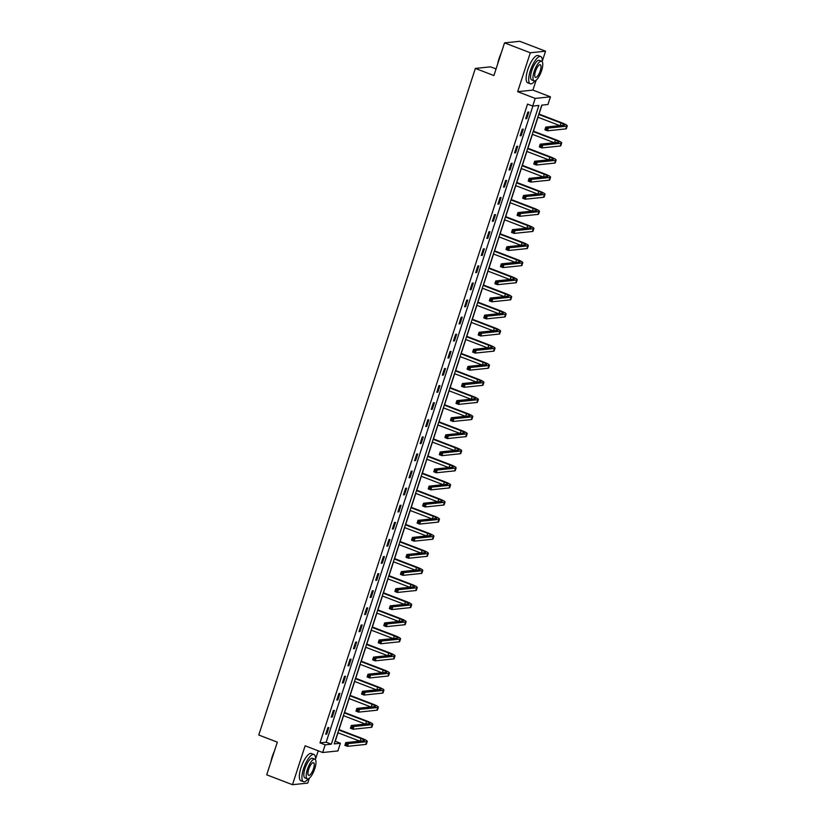 <?xml version="1.0" encoding="UTF-8"?>
<svg xmlns="http://www.w3.org/2000/svg" width="826" height="826" viewBox="0 0 826 826"><rect width="100%" height="100%" fill="white"/><g stroke="black" fill="none" stroke-linecap="round" stroke-linejoin="round"><path stroke-width="1.24" d="M340.395 743.255L337.896 750.937L322.656 752.517L325.155 744.845L331.329 744.205L538.882 105.439L532.698 106.079L535.196 98.408L550.436 96.828L547.937 104.499L541.763 105.139L334.21 743.906L340.395 743.255L335.232 741.283L337.999 732.776M496.065 68.94L490.592 66.844L475.353 68.424L258.765 735.026L277.319 742.151L266.715 774.809L292.487 784.7L307.726 783.12L309.337 778.164M315.522 759.125L318.227 750.813M475.353 68.424L493.917 75.548L504.531 42.88L519.771 41.3L545.542 51.191L530.302 52.771L517.665 91.686L535.196 98.408M517.665 91.686L532.904 90.096L536.115 80.215M542.3 61.176L545.542 51.191M532.904 90.096L550.436 96.828M339.032 729.585L343.554 715.677M344.587 712.487L349.109 698.579M350.141 695.389L354.664 681.481M355.707 678.291L360.219 664.383M361.261 661.192L365.773 647.285M366.816 644.104L371.328 630.186M372.371 627.006L376.893 613.088M377.926 609.908L382.448 595.99M383.481 592.81L388.003 578.892M389.036 575.712L393.558 561.794M394.591 558.613L399.113 544.695M400.145 541.515L404.668 527.597M405.7 524.417L410.223 510.499M411.255 507.319L415.777 493.401M416.81 490.221L421.332 476.303M422.365 473.122L426.887 459.204M427.92 456.024L432.442 442.106M433.474 438.926L437.997 425.008M439.029 421.828L443.552 407.91M444.595 404.73L449.107 390.812M450.149 387.631L454.661 373.713M455.704 370.533L460.216 356.625M461.259 353.435L465.771 339.527M466.814 336.337L471.336 322.429M472.369 319.239L476.891 305.331M477.924 302.14L482.446 288.233M483.478 285.042L488.001 271.135M489.033 267.944L493.556 254.036M494.588 250.846L499.11 236.938M500.143 233.748L504.665 219.84M505.698 216.649L510.22 202.742M511.253 199.551L515.775 185.644M516.808 182.453L521.33 168.545M522.362 165.355L526.885 151.447M527.917 148.257L532.44 134.349M533.472 131.158L537.994 117.251M539.037 114.06L541.939 105.119M504.531 42.88L530.302 52.771M532.698 106.079L527.546 104.107L320.003 742.863L326.177 742.223L532.873 106.069M527.824 112.119L525.687 118.696L526.72 118.593L528.857 112.016L527.824 112.119M522.269 129.217L520.132 135.794L521.165 135.691L523.302 129.114L522.269 129.217M516.715 146.316L514.577 152.893L515.61 152.789L517.747 146.212L516.715 146.316M511.16 163.414L509.022 169.991L510.055 169.888L512.182 163.311L511.16 163.414M505.605 180.512L503.468 187.089L504.49 186.986L506.627 180.409L505.605 180.512M500.05 197.61L497.913 204.187L498.935 204.084L501.072 197.507L500.05 197.61M494.495 214.708L492.358 221.285L493.38 221.182L495.517 214.605L494.495 214.708M488.94 231.807L486.803 238.384L487.825 238.28L489.963 231.703L488.94 231.807M483.375 248.905L481.248 255.482L482.27 255.379L484.408 248.802L483.375 248.905M477.82 266.003L475.683 272.58L476.716 272.477L478.853 265.9L477.82 266.003M472.265 283.101L470.128 289.678L471.161 289.575L473.298 282.998L472.265 283.101M466.711 300.199L464.573 306.776L465.606 306.673L467.743 300.096L466.711 300.199M461.156 317.298L459.019 323.875L460.051 323.771L462.188 317.194L461.156 317.298M455.601 334.396L453.464 340.973L454.496 340.87L456.633 334.293L455.601 334.396M450.046 351.494L447.909 358.071L448.941 357.968L451.079 351.391L450.046 351.494M444.491 368.592L442.354 375.169L443.386 375.066L445.524 368.489L444.491 368.592M438.936 385.69L436.799 392.267L437.832 392.164L439.969 385.587L438.936 385.69M433.382 402.789L431.244 409.366L432.277 409.262L434.414 402.685L433.382 402.789M427.827 419.887L425.689 426.464L426.722 426.361L428.859 419.784L427.827 419.887M422.272 436.985L420.135 443.562L421.167 443.459L423.304 436.882L422.272 436.985M416.717 454.083L414.58 460.66L415.612 460.557L417.739 453.98L416.717 454.083M411.162 471.181L409.025 477.758L410.047 477.645L412.184 471.078L411.162 471.181M405.607 488.28L403.47 494.857L404.492 494.743L406.629 488.176L405.607 488.28M400.052 505.378L397.915 511.955L398.937 511.841L401.075 505.275L400.052 505.378M394.498 522.476L392.36 529.053L393.382 528.939L395.52 522.373L394.498 522.476M388.932 539.574L386.805 546.151L387.828 546.038L389.965 539.461L388.932 539.574M383.378 556.672L381.24 563.249L382.273 563.136L384.41 556.559L383.378 556.672M377.823 573.771L375.685 580.348L376.718 580.234L378.855 573.657L377.823 573.771M372.268 590.869L370.131 597.446L371.163 597.332L373.3 590.755L372.268 590.869M366.713 607.967L364.576 614.544L365.608 614.43L367.746 607.853L366.713 607.967M361.158 625.065L359.021 631.642L360.053 631.529L362.191 624.952L361.158 625.065M355.603 642.163L353.466 648.74L354.499 648.627L356.636 642.05L355.603 642.163M350.048 659.262L347.911 665.839L348.944 665.725L351.081 659.148L350.048 659.262M344.494 676.36L342.356 682.937L343.389 682.823L345.526 676.246L344.494 676.36M338.939 693.458L336.801 700.035L337.834 699.921L339.971 693.344L338.939 693.458M333.384 710.556L331.247 717.133L332.279 717.02L334.416 710.443L333.384 710.556M327.829 727.654L325.692 734.231L326.724 734.118L328.862 727.541L327.829 727.654M322.656 752.517L305.135 745.795L292.487 784.7M320.003 742.863L325.155 744.845M326.177 742.223L331.329 744.205M525.832 118.252L526.72 118.593M520.277 135.35L521.165 135.691M514.722 152.449L515.61 152.789M509.167 169.547L510.055 169.888M503.612 186.645L504.49 186.986M498.057 203.743L498.935 204.084M492.502 220.841L493.38 221.182M486.948 237.94L487.825 238.28M481.393 255.038L482.27 255.379M475.838 272.136L476.716 272.477M470.273 289.234L471.161 289.575M464.718 306.332L465.606 306.673M459.163 323.431L460.051 323.771M453.608 340.529L454.496 340.87M448.053 357.627L448.941 357.968M442.499 374.725L443.386 375.066M436.944 391.823L437.832 392.164M431.389 408.922L432.277 409.262M425.834 426.02L426.722 426.361M420.279 443.118L421.167 443.459M414.724 460.216L415.612 460.557M409.169 477.314L410.047 477.645M403.615 494.413L404.492 494.743M398.06 511.511L398.937 511.841M392.505 528.609L393.382 528.939M386.95 545.707L387.828 546.038M381.385 562.805L382.273 563.136M375.83 579.893L376.718 580.234M370.275 596.992L371.163 597.332M364.72 614.09L365.608 614.43M359.165 631.188L360.053 631.529M353.611 648.286L354.499 648.627M348.056 665.384L348.944 665.725M342.501 682.482L343.389 682.823M336.946 699.581L337.834 699.921M331.391 716.679L332.279 717.02M325.836 733.777L326.724 734.118M546.771 128.649L545.738 128.257L545.387 129.352L546.409 129.744L546.771 128.649L548.35 128.071L547.452 130.807L544.881 129.816L545.769 127.08L548.35 128.071L566.657 126.171A8.745 1.332 18 0 0 567.235 125.903A8.745 1.332 18 0 0 562.01 122.878L538.882 114.009M538.738 114.453L560.978 122.981A5.834 0.888 -162 0 1 564.468 125.005A5.834 0.888 -162 0 1 564.075 125.18L545.769 127.08L545.738 128.257M537.85 117.189L559.811 125.624M546.409 129.744L547.452 130.807L565.758 128.908A8.745 1.332 18 0 0 566.347 128.639L567.235 125.903M497.717 63.839A14.228 4.564 -69 0 1 499.028 58.615A14.228 4.564 -69 0 1 501.145 53.308M500.515 55.239A14.579 4.677 111 0 0 499.214 58.749A14.579 4.677 111 0 0 498.243 62.208M542.269 61.836A14.579 4.677 111 0 0 540.72 56.55A14.579 4.677 111 0 0 530.354 70.695A14.579 4.677 111 0 0 530.282 83.767A14.579 4.677 111 0 0 534.969 80.876M540.72 56.55L538.139 55.559A14.579 4.677 111 0 0 527.773 69.704A14.579 4.677 111 0 0 527.7 82.776L530.282 83.767M534.112 80.865L531.737 79.957A10.49 3.366 -69 0 1 531.789 70.54A10.49 3.366 -69 0 1 539.254 60.36L541.629 61.269A10.49 3.366 111 0 0 534.164 71.449A10.49 3.366 111 0 0 534.112 80.865A10.49 3.366 111 0 0 541.577 70.685A10.49 3.366 111 0 0 541.629 61.269M535.485 71.315A6.763 2.168 111 0 0 535.444 77.386A6.763 2.168 111 0 0 540.256 70.819A6.763 2.168 111 0 0 540.297 64.758A6.763 2.168 111 0 0 535.485 71.315M270.938 761.789A14.228 4.564 -69 0 1 272.25 756.564A14.228 4.564 -69 0 1 274.366 751.257M273.736 753.188A14.579 4.677 111 0 0 272.435 756.688A14.579 4.677 111 0 0 271.475 760.157M315.491 759.786A14.579 4.677 111 0 0 313.942 754.499A14.579 4.677 111 0 0 303.576 768.645A14.579 4.677 111 0 0 303.503 781.716A14.579 4.677 111 0 0 308.191 778.815M313.942 754.499L311.361 753.508A14.579 4.677 111 0 0 300.994 767.653A14.579 4.677 111 0 0 300.922 780.725L303.503 781.716M307.334 778.815L304.959 777.906A10.49 3.366 -69 0 1 305.011 768.49A10.49 3.366 -69 0 1 312.486 758.309L314.851 759.218A10.49 3.366 111 0 0 307.386 769.398A10.49 3.366 111 0 0 307.334 778.815A10.49 3.366 111 0 0 314.799 768.634A10.49 3.366 111 0 0 314.851 759.218M308.707 769.264A6.763 2.168 111 0 0 308.666 775.335A6.763 2.168 111 0 0 313.477 768.769A6.763 2.168 111 0 0 313.519 762.697A6.763 2.168 111 0 0 308.707 769.264M541.216 145.748L540.183 145.355L539.832 146.45L540.854 146.842L541.216 145.748L542.785 145.169L541.897 147.906L539.326 146.914L540.214 144.178L542.785 145.169L561.102 143.259A8.745 1.332 18 0 0 561.68 143.001A8.745 1.332 18 0 0 556.456 139.976L533.328 131.107M533.183 131.551L555.423 140.079A5.834 0.888 -162 0 1 558.913 142.103A5.834 0.888 -162 0 1 558.521 142.279L540.214 144.178L540.183 145.355M532.285 134.287L554.256 142.722M540.854 146.842L541.897 147.906L560.204 146.006A8.745 1.332 18 0 0 560.792 145.737L561.68 143.001M535.661 162.846L534.628 162.454L534.267 163.548L535.3 163.94L535.661 162.846L537.23 162.268L536.342 165.004L533.772 164.013L534.659 161.276L537.23 162.268L555.537 160.358A8.745 1.332 18 0 0 556.125 160.099A8.745 1.332 18 0 0 550.901 157.074L527.773 148.205M527.628 148.649L549.868 157.177A5.834 0.888 -162 0 1 553.348 159.201A5.834 0.888 -162 0 1 552.966 159.377L534.659 161.276L534.628 162.454M526.73 151.385L548.701 159.821M535.3 163.94L536.342 165.004L554.649 163.104A8.745 1.332 18 0 0 555.237 162.836L556.125 160.099M530.106 179.944L529.074 179.552L528.712 180.646L529.745 181.039L530.106 179.944L531.676 179.366L530.788 182.102L528.206 181.111L529.105 178.375L531.676 179.366L549.982 177.456A8.745 1.332 18 0 0 550.57 177.198A8.745 1.332 18 0 0 545.346 174.172L522.218 165.293M522.073 165.747L544.313 174.276A5.834 0.888 -162 0 1 547.793 176.299A5.834 0.888 -162 0 1 547.411 176.475L529.105 178.375L529.074 179.552M521.175 168.483L543.147 176.919M529.745 181.039L530.788 182.102L549.094 180.202A8.745 1.332 18 0 0 549.682 179.934L550.57 177.198M524.551 197.042L523.519 196.65L523.157 197.744L524.19 198.137L524.551 197.042L526.121 196.464L525.233 199.2L522.651 198.209L523.55 195.473L526.121 196.464L544.427 194.554A8.745 1.332 18 0 0 545.015 194.296A8.745 1.332 18 0 0 539.791 191.271L516.663 182.391M516.518 182.845L538.758 191.374A5.834 0.888 -162 0 1 542.238 193.398A5.834 0.888 -162 0 1 541.856 193.573L523.55 195.473L523.519 196.65M515.62 185.582L537.592 194.017M524.19 198.137L525.233 199.2L543.539 197.3A8.745 1.332 18 0 0 544.127 197.032L545.015 194.296M518.996 214.141L517.964 213.748L517.603 214.843L518.635 215.235L518.996 214.141L520.566 213.562L519.678 216.298L517.097 215.307L517.995 212.571L520.566 213.562L538.872 211.652A8.745 1.332 18 0 0 539.461 211.394A8.745 1.332 18 0 0 534.226 208.369L511.108 199.489M510.953 199.944L533.204 208.472A5.834 0.888 -162 0 1 536.683 210.496A5.834 0.888 -162 0 1 536.301 210.671L517.995 212.571L517.964 213.748M510.065 202.68L532.037 211.115M518.635 215.235L519.678 216.298L537.984 214.399A8.745 1.332 18 0 0 538.573 214.13L539.461 211.394M513.442 231.239L512.409 230.846L512.048 231.941L513.08 232.333L513.442 231.239L515.011 230.661L514.123 233.397L511.542 232.405L512.44 229.669L515.011 230.661L533.317 228.75A8.745 1.332 18 0 0 533.906 228.492A8.745 1.332 18 0 0 528.671 225.467L505.543 216.588M505.398 217.042L527.649 225.57A5.834 0.888 -162 0 1 531.128 227.584A5.834 0.888 -162 0 1 530.746 227.769L512.44 229.669L512.409 230.846M504.51 219.778L526.482 228.203M513.08 232.333L514.123 233.397L532.429 231.497A8.745 1.332 18 0 0 533.018 231.228L533.906 228.492M507.887 248.337L506.854 247.945L506.493 249.039L507.525 249.431L507.887 248.337L509.456 247.759L508.568 250.495L505.987 249.504L506.875 246.767L509.456 247.759L527.762 245.849A8.745 1.332 18 0 0 528.351 245.59A8.745 1.332 18 0 0 523.116 242.565L499.988 233.686M499.844 234.14L522.094 242.668A5.834 0.888 -162 0 1 525.573 244.682A5.834 0.888 -162 0 1 525.181 244.868L506.875 246.767L506.854 247.945M498.956 236.876L520.927 245.301M507.525 249.431L508.568 250.495L526.874 248.595A8.745 1.332 18 0 0 527.453 248.327L528.351 245.59M502.322 265.435L501.299 265.043L500.938 266.137L501.971 266.53L502.322 265.435L503.901 264.857L503.013 267.593L500.432 266.602L501.32 263.866L503.901 264.857L522.208 262.947A8.745 1.332 18 0 0 522.796 262.689A8.745 1.332 18 0 0 517.561 259.663L494.433 250.784M494.289 251.238L516.539 259.767A5.834 0.888 -162 0 1 520.019 261.78A5.834 0.888 -162 0 1 519.626 261.966L501.32 263.866L501.299 265.043M493.401 253.974L515.372 262.4M501.971 266.53L503.013 267.593L521.32 265.693A8.745 1.332 18 0 0 521.898 265.425L522.796 262.689M496.767 282.533L495.745 282.141L495.383 283.235L496.416 283.628L496.767 282.533L498.346 281.955L497.459 284.691L494.877 283.7L495.765 280.964L498.346 281.955L516.653 280.045A8.745 1.332 18 0 0 517.241 279.787A8.745 1.332 18 0 0 512.006 276.762L488.878 267.882M488.734 268.336L510.974 276.865A5.834 0.888 -162 0 1 514.464 278.878A5.834 0.888 -162 0 1 514.071 279.064L495.765 280.964L495.745 282.141M487.846 271.073L509.818 279.498M496.416 283.628L497.459 284.691L515.765 282.791A8.745 1.332 18 0 0 516.343 282.523L517.241 279.787M491.212 299.631L490.179 299.239L489.828 300.334L490.861 300.726L491.212 299.631L492.792 299.053L491.904 301.789L489.322 300.798L490.21 298.062L492.792 299.053L511.098 297.143A8.745 1.332 18 0 0 511.686 296.885A8.745 1.332 18 0 0 506.452 293.86L483.324 284.98M483.179 285.435L505.419 293.963A5.834 0.888 -162 0 1 508.909 295.976A5.834 0.888 -162 0 1 508.517 296.152L490.21 298.062L490.179 299.239M482.291 288.171L504.263 296.596M490.861 300.726L491.904 301.789L510.21 299.89A8.745 1.332 18 0 0 510.788 299.621L511.686 296.885M485.657 316.73L484.625 316.337L484.273 317.432L485.306 317.824L485.657 316.73L487.237 316.151L486.349 318.888L483.768 317.896L484.655 315.16L487.237 316.151L505.543 314.241A8.745 1.332 18 0 0 506.121 313.983A8.745 1.332 18 0 0 500.897 310.958L477.769 302.079M477.624 302.533L499.864 311.061A5.834 0.888 -162 0 1 503.354 313.075A5.834 0.888 -162 0 1 502.962 313.25L484.655 315.16L484.625 316.337M476.736 305.269L498.708 313.694M485.306 317.824L486.349 318.888L504.655 316.988A8.745 1.332 18 0 0 505.233 316.719L506.121 313.983M480.102 333.828L479.07 333.436L478.719 334.53L479.751 334.922L480.102 333.828L481.682 333.25L480.794 335.986L478.213 334.995L479.101 332.259L481.682 333.25L499.988 331.34A8.745 1.332 18 0 0 500.566 331.081A8.745 1.332 18 0 0 495.342 328.056L472.214 319.177M472.069 319.631L494.309 328.159A5.834 0.888 -162 0 1 497.799 330.173A5.834 0.888 -162 0 1 497.407 330.348L479.101 332.259L479.07 333.436M471.181 322.367L493.153 330.792M479.751 334.922L480.794 335.986L499.1 334.086A8.745 1.332 18 0 0 499.678 333.818L500.566 331.081M474.547 350.926L473.515 350.534L473.164 351.628L474.196 352.021L474.547 350.926L476.127 350.348L475.239 353.084L472.658 352.093L473.546 349.357L476.127 350.348L494.433 348.438A8.745 1.332 18 0 0 495.011 348.18A8.745 1.332 18 0 0 489.787 345.154L466.659 336.275M466.514 336.729L488.755 345.258A5.834 0.888 -162 0 1 492.244 347.271A5.834 0.888 -162 0 1 491.852 347.447L473.546 349.357L473.515 350.534M465.627 339.465L487.598 347.891M474.196 352.021L475.239 353.084L493.545 351.184A8.745 1.332 18 0 0 494.124 350.916L495.011 348.18M468.992 368.024L467.96 367.622L467.609 368.726L468.641 369.119L468.992 368.024L470.572 367.446L469.674 370.182L467.103 369.191L467.991 366.455L470.572 367.446L488.878 365.536A8.745 1.332 18 0 0 489.457 365.278A8.745 1.332 18 0 0 484.232 362.253L461.104 353.373M460.96 353.817L483.2 362.356A5.834 0.888 -162 0 1 486.69 364.369A5.834 0.888 -162 0 1 486.297 364.545L467.991 366.455L467.96 367.622M460.072 356.564L482.033 364.989M468.641 369.119L469.674 370.182L487.99 368.282A8.745 1.332 18 0 0 488.569 368.014L489.457 365.278M463.438 385.123L462.405 384.72L462.054 385.825L463.087 386.217L463.438 385.123L465.017 384.544L464.119 387.28L461.548 386.289L462.436 383.553L465.017 384.544L483.324 382.634A8.745 1.332 18 0 0 483.902 382.376A8.745 1.332 18 0 0 478.677 379.351L455.549 370.471M455.405 370.915L477.645 379.454A5.834 0.888 -162 0 1 481.135 381.467A5.834 0.888 -162 0 1 480.742 381.643L462.436 383.553L462.405 384.72M454.517 373.662L476.478 382.087M463.087 386.217L464.119 387.28L482.425 385.381A8.745 1.332 18 0 0 483.014 385.112L483.902 382.376M457.883 402.221L456.85 401.818L456.499 402.923L457.521 403.315L457.883 402.221L459.462 401.642L458.564 404.379L455.993 403.387L456.881 400.651L459.462 401.642L477.769 399.732A8.745 1.332 18 0 0 478.347 399.474A8.745 1.332 18 0 0 473.122 396.449L449.994 387.57M449.85 388.014L472.09 396.552A5.834 0.888 -162 0 1 475.58 398.566A5.834 0.888 -162 0 1 475.187 398.741L456.881 400.651L456.85 401.818M448.962 390.76L470.923 399.185M457.521 403.315L458.564 404.379L476.87 402.479A8.745 1.332 18 0 0 477.459 402.21L478.347 399.474M452.328 419.319L451.295 418.916L450.944 420.021L451.967 420.413L452.328 419.319L453.908 418.73L453.009 421.477L450.438 420.486L451.326 417.75L453.908 418.73L472.214 416.831A8.745 1.332 18 0 0 472.792 416.562A8.745 1.332 18 0 0 467.568 413.547L444.44 404.668M444.295 405.112L466.535 413.65A5.834 0.888 -162 0 1 470.025 415.664A5.834 0.888 -162 0 1 469.633 415.839L451.326 417.75L451.295 418.916M443.407 407.858L465.368 416.283M451.967 420.413L453.009 421.477L471.316 419.577A8.745 1.332 18 0 0 471.904 419.309L472.792 416.562M446.773 436.417L445.741 436.014L445.379 437.119L446.412 437.512L446.773 436.417L448.342 435.829L447.455 438.575L444.884 437.584L445.772 434.848L448.342 435.829L466.649 433.929A8.745 1.332 18 0 0 467.237 433.66A8.745 1.332 18 0 0 462.013 430.645L438.885 421.766M438.74 422.21L460.98 430.749A5.834 0.888 -162 0 1 464.47 432.762A5.834 0.888 -162 0 1 464.078 432.938L445.772 434.848L445.741 436.014M437.842 424.956L459.814 433.382M446.412 437.512L447.455 438.575L465.761 436.665A8.745 1.332 18 0 0 466.349 436.407L467.237 433.66M441.218 453.515L440.186 453.113L439.824 454.217L440.857 454.61L441.218 453.515L442.788 452.927L441.9 455.673L439.329 454.682L440.217 451.946L442.788 452.927L461.094 451.027A8.745 1.332 18 0 0 461.682 450.759A8.745 1.332 18 0 0 456.458 447.744L433.33 438.864M433.185 439.308L455.425 447.847A5.834 0.888 -162 0 1 458.905 449.86A5.834 0.888 -162 0 1 458.523 450.036L440.217 451.946L440.186 453.113M432.287 442.055L454.259 450.48M440.857 454.61L441.9 455.673L460.206 453.763A8.745 1.332 18 0 0 460.794 453.505L461.682 450.759M435.663 470.613L434.631 470.211L434.269 471.316L435.302 471.708L435.663 470.613L437.233 470.025L436.345 472.771L433.764 471.78L434.662 469.044L437.233 470.025L455.539 468.125A8.745 1.332 18 0 0 456.128 467.857A8.745 1.332 18 0 0 450.903 464.842L427.775 455.962M427.631 456.406L449.871 464.945A5.834 0.888 -162 0 1 453.35 466.958A5.834 0.888 -162 0 1 452.968 467.134L434.662 469.044L434.631 470.211M426.732 459.153L448.704 467.578M435.302 471.708L436.345 472.771L454.651 470.861A8.745 1.332 18 0 0 455.24 470.603L456.128 467.857M430.109 487.712L429.076 487.309L428.715 488.403L429.747 488.806L430.109 487.712L431.678 487.123L430.79 489.87L428.209 488.878L429.107 486.142L431.678 487.123L449.984 485.223A8.745 1.332 18 0 0 450.573 484.955A8.745 1.332 18 0 0 445.338 481.94L422.22 473.061M422.076 473.505L444.316 482.043A5.834 0.888 -162 0 1 447.795 484.057A5.834 0.888 -162 0 1 447.413 484.232L429.107 486.142L429.076 487.309M421.177 476.251L443.149 484.676M429.747 488.806L430.79 489.87L449.096 487.959A8.745 1.332 18 0 0 449.685 487.701L450.573 484.955M424.554 504.81L423.521 504.407L423.16 505.502L424.192 505.904L424.554 504.81L426.123 504.221L425.235 506.968L422.654 505.977L423.552 503.24L426.123 504.221L444.429 502.322A8.745 1.332 18 0 0 445.018 502.053A8.745 1.332 18 0 0 439.783 499.038L416.665 490.159M416.51 490.603L438.761 499.141A5.834 0.888 -162 0 1 442.24 501.155A5.834 0.888 -162 0 1 441.858 501.33L423.552 503.24L423.521 504.407M415.623 493.349L437.594 501.774M424.192 505.904L425.235 506.968L443.541 505.058A8.745 1.332 18 0 0 444.13 504.8L445.018 502.053M418.999 521.908L417.966 521.505L417.605 522.6L418.637 523.003L418.999 521.908L420.568 521.32L419.68 524.066L417.099 523.075L417.997 520.339L420.568 521.32L438.874 519.42A8.745 1.332 18 0 0 439.463 519.151A8.745 1.332 18 0 0 434.228 516.136L411.1 507.257M410.956 507.701L433.206 516.24A5.834 0.888 -162 0 1 436.686 518.253A5.834 0.888 -162 0 1 436.304 518.429L417.997 520.339L417.966 521.505M410.068 510.447L432.039 518.873M418.637 523.003L419.68 524.066L437.986 522.156A8.745 1.332 18 0 0 438.575 521.898L439.463 519.151M413.434 539.006L412.411 538.604L412.05 539.698L413.083 540.101L413.434 539.006L415.013 538.418L414.125 541.164L411.544 540.173L412.432 537.437L415.013 538.418L433.32 536.518A8.745 1.332 18 0 0 433.908 536.25A8.745 1.332 18 0 0 428.673 533.224L405.545 524.355M405.401 524.799L427.651 533.338A5.834 0.888 -162 0 1 431.131 535.351A5.834 0.888 -162 0 1 430.738 535.527L412.432 537.437L412.411 538.604M404.513 527.546L426.484 535.971M413.083 540.101L414.125 541.164L432.432 539.254A8.745 1.332 18 0 0 433.01 538.996L433.908 536.25M407.879 556.105L406.857 555.702L406.495 556.796L407.528 557.199L407.879 556.105L409.459 555.516L408.571 558.262L405.989 557.271L406.877 554.535L409.459 555.516L427.765 553.616A8.745 1.332 18 0 0 428.353 553.348A8.745 1.332 18 0 0 423.118 550.322L399.99 541.453M399.846 541.897L422.096 550.436A5.834 0.888 -162 0 1 425.576 552.449A5.834 0.888 -162 0 1 425.183 552.625L406.877 554.535L406.857 555.702M398.958 544.644L420.93 553.069M407.528 557.199L408.571 558.262L426.877 556.352A8.745 1.332 18 0 0 427.455 556.094L428.353 553.348M402.324 573.203L401.291 572.8L400.94 573.894L401.973 574.297L402.324 573.203L403.904 572.614L403.016 575.361L400.434 574.369L401.322 571.623L403.904 572.614L422.21 570.714A8.745 1.332 18 0 0 422.798 570.446A8.745 1.332 18 0 0 417.564 567.421L394.436 558.552M394.291 558.995L416.531 567.534A5.834 0.888 -162 0 1 420.021 569.548A5.834 0.888 -162 0 1 419.629 569.723L401.322 571.623L401.291 572.8M393.403 561.742L415.375 570.167M401.973 574.297L403.016 575.361L421.322 573.45A8.745 1.332 18 0 0 421.9 573.192L422.798 570.446M396.769 590.301L395.737 589.898L395.386 590.993L396.418 591.395L396.769 590.301L398.349 589.712L397.461 592.459L394.88 591.468L395.768 588.721L398.349 589.712L416.655 587.813A8.745 1.332 18 0 0 417.244 587.544A8.745 1.332 18 0 0 412.009 584.519L388.881 575.65M388.736 576.094L410.976 584.632A5.834 0.888 -162 0 1 414.466 586.646A5.834 0.888 -162 0 1 414.074 586.821L395.768 588.721L395.737 589.898M387.848 578.84L409.82 587.265M396.418 591.395L397.461 592.459L415.767 590.549A8.745 1.332 18 0 0 416.345 590.291L417.244 587.544M391.214 607.399L390.182 606.996L389.831 608.091L390.863 608.494L391.214 607.399L392.794 606.811L391.906 609.557L389.325 608.566L390.213 605.819L392.794 606.811L411.1 604.911A8.745 1.332 18 0 0 411.678 604.642A8.745 1.332 18 0 0 406.454 601.617L383.326 592.748M383.181 593.192L405.421 601.731A5.834 0.888 -162 0 1 408.911 603.744A5.834 0.888 -162 0 1 408.519 603.92L390.213 605.819L390.182 606.996M382.293 595.938L404.265 604.364M390.863 608.494L391.906 609.557L410.212 607.647A8.745 1.332 18 0 0 410.79 607.389L411.678 604.642M385.659 624.487L384.627 624.095L384.276 625.189L385.308 625.592L385.659 624.487L387.239 623.909L386.351 626.655L383.77 625.664L384.658 622.918L387.239 623.909L405.545 622.009A8.745 1.332 18 0 0 406.124 621.741A8.745 1.332 18 0 0 400.899 618.715L377.771 609.846M377.627 610.29L399.867 618.829A5.834 0.888 -162 0 1 403.356 620.842A5.834 0.888 -162 0 1 402.964 621.018L384.658 622.918L384.627 624.095M376.739 613.037L398.71 621.462M385.308 625.592L386.351 626.655L404.657 624.745A8.745 1.332 18 0 0 405.236 624.487L406.124 621.741M380.105 641.585L379.072 641.193L378.721 642.287L379.753 642.69L380.105 641.585L381.684 641.007L380.796 643.753L378.215 642.762L379.103 640.016L381.684 641.007L399.99 639.107A8.745 1.332 18 0 0 400.569 638.839A8.745 1.332 18 0 0 395.344 635.813L372.216 626.944M372.072 627.388L394.312 635.927A5.834 0.888 -162 0 1 397.802 637.94A5.834 0.888 -162 0 1 397.409 638.116L379.103 640.016L379.072 641.193M371.184 630.135L393.155 638.56M379.753 642.69L380.796 643.753L399.103 641.843A8.745 1.332 18 0 0 399.681 641.585L400.569 638.839M374.55 658.683L373.517 658.291L373.166 659.385L374.199 659.788L374.55 658.683L376.129 658.105L375.231 660.852L372.66 659.86L373.548 657.114L376.129 658.105L394.436 656.205A8.745 1.332 18 0 0 395.014 655.937A8.745 1.332 18 0 0 389.789 652.912L366.661 644.043M366.517 644.486L388.757 653.025A5.834 0.888 -162 0 1 392.247 655.039A5.834 0.888 -162 0 1 391.854 655.214L373.548 657.114L373.517 658.291M365.629 647.223L387.59 655.658M374.199 659.788L375.231 660.852L393.537 658.942A8.745 1.332 18 0 0 394.126 658.683L395.014 655.937M368.995 675.782L367.962 675.389L367.611 676.484L368.644 676.886L368.995 675.782L370.575 675.203L369.676 677.95L367.105 676.959L367.993 674.212L370.575 675.203L388.881 673.304A8.745 1.332 18 0 0 389.459 673.035A8.745 1.332 18 0 0 384.235 670.01L361.107 661.141M360.962 661.585L383.202 670.123A5.834 0.888 -162 0 1 386.692 672.137A5.834 0.888 -162 0 1 386.3 672.312L367.993 674.212L367.962 675.389M360.074 664.321L382.035 672.756M368.644 676.886L369.676 677.95L387.983 676.04A8.745 1.332 18 0 0 388.571 675.782L389.459 673.035M363.44 692.88L362.407 692.487L362.056 693.582L363.079 693.985L363.44 692.88L365.02 692.302L364.121 695.048L361.551 694.057L362.438 691.31L365.02 692.302L383.326 690.402A8.745 1.332 18 0 0 383.904 690.133A8.745 1.332 18 0 0 378.68 687.108L355.552 678.239M355.407 678.683L377.647 687.222A5.834 0.888 -162 0 1 381.137 689.235A5.834 0.888 -162 0 1 380.745 689.411L362.438 691.31L362.407 692.487M354.519 681.419L376.48 689.855M363.079 693.985L364.121 695.048L382.428 693.138A8.745 1.332 18 0 0 383.016 692.88L383.904 690.133M357.885 709.978L356.853 709.586L356.502 710.68L357.524 711.083L357.885 709.978L359.465 709.4L358.567 712.136L355.996 711.155L356.884 708.409L359.465 709.4L377.771 707.5A8.745 1.332 18 0 0 378.349 707.232A8.745 1.332 18 0 0 373.125 704.206L349.997 695.337M349.852 695.781L372.092 704.32A5.834 0.888 -162 0 1 375.582 706.333A5.834 0.888 -162 0 1 375.19 706.509L356.884 708.409L356.853 709.586M348.964 698.517L370.926 706.953M357.524 711.083L358.567 712.136L376.873 710.236A8.745 1.332 18 0 0 377.461 709.968L378.349 707.232M352.33 727.076L351.298 726.684L350.936 727.778L351.969 728.171L352.33 727.076L353.9 726.498L353.012 729.234L350.441 728.253L351.329 725.507L353.9 726.498L372.206 724.598A8.745 1.332 18 0 0 372.794 724.33A8.745 1.332 18 0 0 367.57 721.304L344.442 712.435M344.297 712.879L366.537 721.418A5.834 0.888 -162 0 1 370.027 723.431A5.834 0.888 -162 0 1 369.635 723.607L351.329 725.507L351.298 726.684M343.399 715.615L365.371 724.051M351.969 728.171L353.012 729.234L371.318 727.334A8.745 1.332 18 0 0 371.906 727.066L372.794 724.33M346.775 744.174L345.743 743.782L345.382 744.876L346.414 745.269L346.775 744.174L348.345 743.596L347.457 746.332L344.876 745.351L345.774 742.605L348.345 743.596L366.651 741.696A8.745 1.332 18 0 0 367.24 741.428A8.745 1.332 18 0 0 362.015 738.403L338.887 729.534M338.743 729.977L360.983 738.516A5.834 0.888 -162 0 1 364.462 740.53A5.834 0.888 -162 0 1 364.08 740.705L345.774 742.605L345.743 743.782M337.844 732.714L359.816 741.149M346.414 745.269L347.457 746.332L365.763 744.433A8.745 1.332 18 0 0 366.352 744.164L367.24 741.428M560.978 122.981L560.131 125.583M566.657 126.171L565.758 128.908M555.423 140.079L554.576 142.681M561.102 143.259L560.204 146.006M549.868 157.177L549.022 159.779M555.537 160.358L554.649 163.104M544.313 174.276L543.467 176.878M549.982 177.456L549.094 180.202M538.758 191.374L537.912 193.976M544.427 194.554L543.539 197.3M533.204 208.472L532.357 211.074M538.872 211.652L537.984 214.399M527.649 225.57L526.802 228.172M533.317 228.75L532.429 231.497M522.094 242.668L521.247 245.27M527.762 245.849L526.874 248.595M516.539 259.767L515.692 262.369M522.208 262.947L521.32 265.693M510.974 276.865L510.138 279.467M516.653 280.045L515.765 282.791M505.419 293.963L504.583 296.565M511.098 297.143L510.21 299.89M499.864 311.061L499.018 313.663M505.543 314.241L504.655 316.988M494.309 328.159L493.463 330.761M499.988 331.34L499.1 334.086M488.755 345.258L487.908 347.86M494.433 348.438L493.545 351.184M483.2 362.356L482.353 364.958M488.878 365.536L487.99 368.282M477.645 379.454L476.798 382.056M483.324 382.634L482.425 385.381M472.09 396.552L471.243 399.154M477.769 399.732L476.87 402.479M466.535 413.65L465.688 416.252M472.214 416.831L471.316 419.577M460.98 430.749L460.134 433.351M466.649 433.929L465.761 436.665M455.425 447.847L454.579 450.449M461.094 451.027L460.206 453.763M449.871 464.945L449.024 467.547M455.539 468.125L454.651 470.861M444.316 482.043L443.469 484.645M449.984 485.223L449.096 487.959M438.761 499.141L437.914 501.743M444.429 502.322L443.541 505.058M433.206 516.24L432.359 518.842M438.874 519.42L437.986 522.156M427.651 533.338L426.805 535.94M433.32 536.518L432.432 539.254M422.096 550.436L421.25 553.038M427.765 553.616L426.877 556.352M416.531 567.534L415.695 570.136M422.21 570.714L421.322 573.45M410.976 584.632L410.14 587.234M416.655 587.813L415.767 590.549M405.421 601.731L404.575 604.333M411.1 604.911L410.212 607.647M399.867 618.829L399.02 621.431M405.545 622.009L404.657 624.745M394.312 635.927L393.465 638.529M399.99 639.107L399.103 641.843M388.757 653.025L387.91 655.627M394.436 656.205L393.537 658.942M383.202 670.123L382.355 672.725M388.881 673.304L387.983 676.04M377.647 687.222L376.801 689.824M383.326 690.402L382.428 693.138M372.092 704.32L371.246 706.922M377.771 707.5L376.873 710.236M366.537 721.418L365.691 724.02M372.206 724.598L371.318 727.334M360.983 738.516L360.136 741.118M366.651 741.696L365.763 744.433"/></g></svg>
